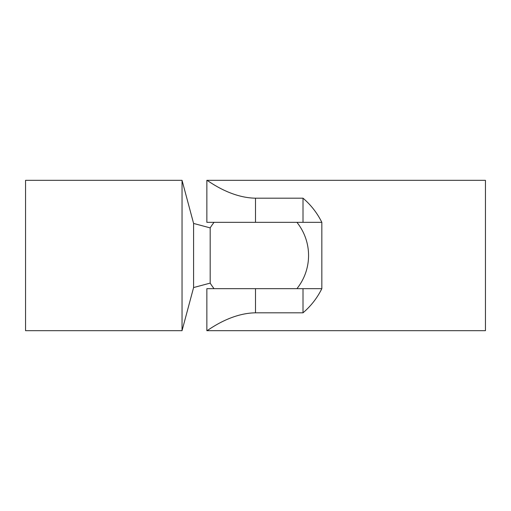 <?xml version="1.0" encoding="UTF-8"?>
<svg xmlns="http://www.w3.org/2000/svg" width="511" height="511" viewBox="0 0 511 511"><rect width="100%" height="100%" fill="white"/><g stroke="black" fill="none" stroke-linecap="round" stroke-linejoin="round"><path stroke-width="0.77" d="M255.5 222.336L255.5 198.185C228.998 197.789 206.821 179.527 206.859 180.326C206.821 179.527 228.998 197.789 255.5 198.185C228.998 197.789 206.821 179.527 206.859 180.326C206.821 179.527 228.998 197.789 255.5 198.185L303.01 198.185L303.01 222.336L206.859 222.336L206.859 180.326L485.45 180.326L485.45 330.674L206.859 330.674L206.859 288.664L321.834 288.664C317.21 298.002 310.931 306.051 303.01 312.815L255.5 312.815C228.998 313.211 206.821 331.473 206.859 330.674C206.821 331.473 228.998 313.211 255.5 312.815C228.998 313.211 206.821 331.473 206.859 330.674C206.821 331.473 228.998 313.211 255.5 312.815L255.5 288.664M303.01 198.185C310.931 204.949 317.21 212.998 321.834 222.336L321.834 288.664M25.55 330.674L182.037 330.674L193.592 287.559L193.592 223.441L182.037 180.326L25.55 180.326L25.55 330.674M193.592 223.441L210.187 227.887L210.187 283.113L193.592 287.559M182.037 330.674L182.037 180.326L182.037 330.674M321.834 222.336L303.01 222.336M303.01 288.664L303.01 312.815M214.077 222.336A53.067 53.067 0 0 0 210.187 227.887M296.923 288.664A53.067 53.067 0 0 0 296.923 222.336M210.187 283.113A53.067 53.067 0 0 0 214.077 288.664"/></g></svg>
